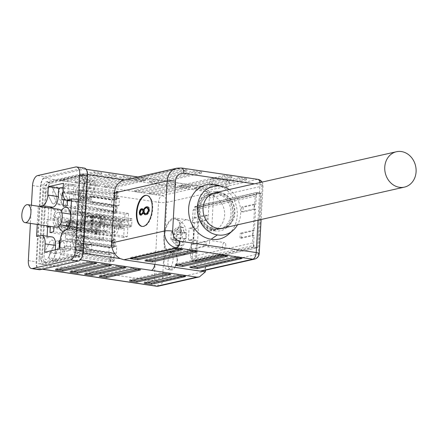<?xml version="1.0" encoding="UTF-8"?>
<svg xmlns="http://www.w3.org/2000/svg" width="438" height="438" viewBox="0 0 438 438"><rect width="100%" height="100%" fill="white"/><g stroke="black" fill="none" stroke-linecap="round" stroke-linejoin="round"><path stroke-width="0.33" stroke-dasharray="2.19 1.64" d="M47.627 191.926A5.141 2.502 -81.5 0 0 48.18 195.337L51.991 202.794A5.141 2.502 -81.5 0 0 53.255 203.884A5.141 2.502 -81.5 0 0 56.157 200.653A5.141 2.502 -81.5 0 0 56.031 194.811L52.221 187.355A5.141 2.502 -81.5 0 0 50.956 186.265A5.141 2.502 -81.5 0 0 47.627 191.926M57.444 188.132L62.661 188.909A5.141 2.502 -81.5 0 0 61.402 187.82A5.141 2.502 -81.5 0 0 58.068 193.481A5.141 2.502 -81.5 0 0 58.621 196.892L48.18 195.337A5.141 2.502 98.5 0 1 48.054 189.495A5.141 2.502 98.5 0 1 50.956 186.265A5.141 2.502 98.5 0 1 52.221 187.355L56.031 194.811A5.141 2.502 98.5 0 1 56.584 198.222A5.141 2.502 98.5 0 1 53.255 203.884A5.141 2.502 98.5 0 1 51.991 202.794L48.18 195.337L53.403 196.114L57.214 203.571A5.141 2.502 -81.5 0 0 58.478 204.661A5.141 2.502 -81.5 0 0 61.807 199A5.141 2.502 -81.5 0 0 61.254 195.589L57.444 188.132A5.141 2.502 -81.5 0 0 56.179 187.042A5.141 2.502 -81.5 0 0 53.277 190.273A5.141 2.502 -81.5 0 0 53.403 196.114M74.991 194.061A5.141 2.502 -81.5 0 0 76.809 198.562A5.141 2.502 -81.5 0 0 79.185 196.651L83.937 187.261A5.141 2.502 -81.5 0 0 84.862 182.044A5.141 2.502 -81.5 0 0 83.078 179.005A5.141 2.502 -81.5 0 0 80.701 180.921L75.944 190.311A5.141 2.502 -81.5 0 0 74.991 194.061M81.167 191.088L86.39 191.866A5.141 2.502 -81.5 0 0 85.437 195.616A5.141 2.502 -81.5 0 0 87.255 200.117A5.141 2.502 -81.5 0 0 89.631 198.2L79.185 196.651A5.141 2.502 98.5 0 1 76.809 198.562A5.141 2.502 98.5 0 1 75.024 195.529A5.141 2.502 98.5 0 1 75.944 190.311L80.701 180.921A5.141 2.502 98.5 0 1 83.078 179.005A5.141 2.502 98.5 0 1 84.895 183.511A5.141 2.502 98.5 0 1 83.937 187.261L79.185 196.651L84.408 197.429L89.16 188.033A5.141 2.502 -81.5 0 0 90.113 184.283A5.141 2.502 -81.5 0 0 88.295 179.783A5.141 2.502 -81.5 0 0 85.919 181.699L81.167 191.088A5.141 2.502 -81.5 0 0 80.247 196.306A5.141 2.502 -81.5 0 0 82.032 199.339A5.141 2.502 -81.5 0 0 84.408 197.429M72.401 240.391A5.141 2.502 -81.5 0 0 72.954 243.802L76.765 251.253A5.141 2.502 -81.5 0 0 78.03 252.348A5.141 2.502 -81.5 0 0 80.931 249.112A5.141 2.502 -81.5 0 0 80.806 243.271L76.995 235.819A5.141 2.502 -81.5 0 0 75.73 234.724A5.141 2.502 -81.5 0 0 72.401 240.391M82.218 236.597L87.441 237.369A5.141 2.502 -81.5 0 0 86.177 236.279A5.141 2.502 -81.5 0 0 82.848 241.946A5.141 2.502 -81.5 0 0 83.401 245.351L72.954 243.802A5.141 2.502 98.5 0 1 72.834 237.96A5.141 2.502 98.5 0 1 75.73 234.724A5.141 2.502 98.5 0 1 76.995 235.819L80.806 243.271A5.141 2.502 98.5 0 1 81.364 246.682A5.141 2.502 98.5 0 1 78.03 252.348A5.141 2.502 98.5 0 1 76.765 251.253L72.954 243.802L78.178 244.574L81.988 252.031A5.141 2.502 -81.5 0 0 83.253 253.126A5.141 2.502 -81.5 0 0 86.582 247.459A5.141 2.502 -81.5 0 0 86.029 244.048L82.218 236.597A5.141 2.502 -81.5 0 0 80.953 235.502A5.141 2.502 -81.5 0 0 78.052 238.732A5.141 2.502 -81.5 0 0 78.178 244.574M44.096 255.102A5.141 2.502 -81.5 0 0 45.913 259.603A5.141 2.502 -81.5 0 0 48.29 257.692L53.042 248.297A5.141 2.502 -81.5 0 0 53.967 243.079A5.141 2.502 -81.5 0 0 52.177 240.046A5.141 2.502 -81.5 0 0 49.801 241.962L45.048 251.352A5.141 2.502 -81.5 0 0 44.096 255.102M50.271 252.129L55.489 252.907A5.141 2.502 -81.5 0 0 54.536 256.657A5.141 2.502 -81.5 0 0 56.354 261.157A5.141 2.502 -81.5 0 0 58.73 259.241L48.29 257.692A5.141 2.502 98.5 0 1 45.913 259.603A5.141 2.502 98.5 0 1 44.123 256.569A5.141 2.502 98.5 0 1 45.048 251.352L49.801 241.962A5.141 2.502 98.5 0 1 52.177 240.046A5.141 2.502 98.5 0 1 53.994 244.546A5.141 2.502 98.5 0 1 53.042 248.297L48.29 257.692L53.513 258.464L58.265 249.074A5.141 2.502 -81.5 0 0 59.218 245.324A5.141 2.502 -81.5 0 0 57.4 240.823A5.141 2.502 -81.5 0 0 55.024 242.74L50.271 252.129A5.141 2.502 -81.5 0 0 49.346 257.347A5.141 2.502 -81.5 0 0 51.137 260.38A5.141 2.502 -81.5 0 0 53.513 258.464M31.432 205.219L30.414 223.402M37.235 224.42L38.226 206.626L39.278 206.386M84.392 168.115A9.067 4.418 -81.5 0 0 83.559 168.148L45.404 176.771A9.067 4.418 -81.5 0 0 40.362 186.73L36.162 261.776A9.067 4.418 -81.5 0 0 39.371 269.72M62.984 191.62L73.431 193.174A9.674 4.714 -81.5 0 0 76.853 201.65A9.674 4.714 -81.5 0 0 77.74 201.611L71.449 200.675M73.431 193.174L73.896 184.836L63.455 183.281M73.896 184.836L63.231 187.245M49.724 207.941L48.673 208.176L38.226 206.626M47.101 236.213L47.008 237.96L36.562 236.405M48.673 208.176L47.676 225.97M47.008 237.96L51.246 237.002L40.805 235.447M52.138 236.963A9.674 4.714 -81.5 0 0 51.246 237.002M55.314 249.813L55.089 253.777L44.649 252.222M55.089 253.777L70.233 250.355L59.792 248.8M70.233 250.355L70.699 242.017L60.258 240.462M65.634 229.835L76.075 231.39A9.674 4.714 -81.5 0 0 70.699 242.017M76.075 231.39L80.318 230.432L69.872 228.882M80.318 230.432L81.983 200.653L71.536 199.098M81.983 200.653L77.74 201.611M83.735 183.692L80.307 245.039A9.067 4.418 98.5 0 1 75.265 255.004L44.074 262.05A9.067 4.418 98.5 0 1 43.242 262.083A9.067 4.418 98.5 0 1 40.033 254.139L43.461 192.791A9.067 4.418 98.5 0 1 48.503 182.832L79.694 175.786A9.067 4.418 98.5 0 1 80.526 175.753A9.067 4.418 98.5 0 1 83.735 183.692L86.346 184.08L82.919 245.428A9.067 4.418 98.5 0 1 77.876 255.392L46.685 262.439A9.067 4.418 98.5 0 1 45.848 262.471A9.067 4.418 98.5 0 1 42.639 254.527L46.072 193.18A9.067 4.418 98.5 0 1 51.115 183.221L82.306 176.175A9.067 4.418 98.5 0 1 83.138 176.136A9.067 4.418 98.5 0 1 86.346 184.08M62.661 188.909L66.477 196.366L61.254 195.589M57.214 203.571L62.437 204.349A5.141 2.502 -81.5 0 0 63.702 205.438A5.141 2.502 -81.5 0 0 66.598 202.208A5.141 2.502 -81.5 0 0 66.477 196.366M62.437 204.349L58.621 196.892M86.39 191.866L91.142 182.476L85.919 181.699M89.16 188.033L94.384 188.811A5.141 2.502 -81.5 0 0 95.303 183.593A5.141 2.502 -81.5 0 0 93.518 180.56A5.141 2.502 -81.5 0 0 91.142 182.476M94.384 188.811L89.631 198.2M87.441 237.369L91.252 244.826L80.806 243.271L86.029 244.048M81.988 252.031L87.211 252.808A5.141 2.502 -81.5 0 0 88.476 253.898A5.141 2.502 -81.5 0 0 91.372 250.667A5.141 2.502 -81.5 0 0 91.252 244.826M87.211 252.808L83.401 245.351M55.489 252.907L60.247 243.517L55.024 242.74M58.265 249.074L63.483 249.852A5.141 2.502 -81.5 0 0 64.408 244.634A5.141 2.502 -81.5 0 0 62.623 241.601A5.141 2.502 -81.5 0 0 60.247 243.517M63.483 249.852L58.73 259.241M222.728 228.171A18.139 15.56 77.3 0 0 234.407 210.694A18.139 15.56 77.3 0 0 221.075 192.873A18.139 15.56 77.3 0 0 214.735 192.786L211.707 193.47A18.139 15.56 -102.7 0 1 216.701 193.295L217.303 193.158L216.651 191.548L215.797 193.508A18.139 15.56 -102.7 0 1 216.323 193.574A18.139 15.56 -102.7 0 1 230.771 209.446A18.139 15.56 -102.7 0 1 221.688 228.362M171.669 251.762A16.622 8.103 -81.5 0 0 180.79 235.036A16.622 8.103 -81.5 0 0 175.025 218.94A16.622 8.103 -81.5 0 0 173.497 219A16.622 8.103 -81.5 0 0 164.376 235.726A16.622 8.103 -81.5 0 0 170.136 251.823A16.622 8.103 -81.5 0 0 171.669 251.762M182.4 245.28L179.372 245.964L175.791 245.433L178.819 244.749L176.372 241.382L183.122 242.389L182.4 245.28L178.819 244.749M183.122 242.389L183.407 240.988A3.022 1.473 98.5 0 1 184.13 239.564L184.803 239.066L178.052 238.064L175.09 238.902L176.372 241.382M183.922 231.811A5.743 2.798 98.5 0 1 184.497 232.939L185.137 233.109L184.497 232.939A3.022 1.473 98.5 0 1 183.922 231.811L183.785 230.476L177.04 229.474L175.518 231.204L177.625 232.047L185.137 233.109L186.095 232.688L185.761 238.644L184.803 239.066M180.757 231.16L180.555 232.573A3.022 1.473 98.5 0 1 179.832 233.996L179.076 234.478L172.331 233.476L171.603 232.085L174.012 230.158L180.757 231.16L180.368 228.099L183.396 227.415L183.785 230.476M165.033 256.4A9.067 4.418 -81.5 0 0 163.998 261.513A9.067 4.418 -81.5 0 0 165.613 268.494A9.067 4.418 -81.5 0 0 167.206 269.452A9.067 4.418 -81.5 0 0 172.046 264.574A9.067 4.418 -81.5 0 0 173.081 259.46A9.067 4.418 -81.5 0 0 171.472 252.474A9.067 4.418 -81.5 0 0 169.873 251.516A9.067 4.418 -81.5 0 0 165.033 256.4M177.034 260.046A9.067 4.418 -81.5 0 0 173.826 252.102A9.067 4.418 -81.5 0 0 167.951 262.099A9.067 4.418 -81.5 0 0 171.159 270.043A9.067 4.418 -81.5 0 0 177.034 260.046M215.304 228.882L217.735 228.335L214.708 229.03L214.193 230.196L214.456 230.842L215.304 228.893A18.139 15.56 -102.7 0 0 215.83 228.97A18.139 15.56 -102.7 0 0 220.823 228.795A18.139 15.56 -102.7 0 0 222.028 228.461M217.303 193.158L219.734 192.611L217.303 193.158A18.139 15.56 -102.7 0 1 217.828 193.235A18.139 15.56 -102.7 0 1 232.299 209.244A18.139 15.56 -102.7 0 1 222.98 228.11M219.728 192.621A18.139 15.56 -102.7 0 1 220.254 192.687A18.139 15.56 -102.7 0 1 234.724 208.696A18.139 15.56 -102.7 0 1 225.406 227.563M216.651 191.548A19.951 17.12 -102.7 0 1 217.171 191.62A19.951 17.12 -102.7 0 1 233.306 213.837A19.951 17.12 -102.7 0 1 214.976 230.93A19.951 17.12 -102.7 0 1 214.456 230.842M221.25 228.543A18.139 15.56 -102.7 0 1 219.318 229.134A18.139 15.56 -102.7 0 1 214.324 229.315A18.139 15.56 -102.7 0 1 213.799 229.227L214.193 230.196L213.848 230.99A19.951 17.12 -102.7 0 1 197.713 208.773A19.951 17.12 77.3 0 1 216.043 191.68L216.701 193.295M229.184 189.523A24.785 21.27 -102.7 0 1 237.516 224.825M217.352 185.082A27.808 23.86 -102.7 0 1 236.471 206.665A27.808 23.86 -102.7 0 1 228.488 234.374M220.095 186.062L214.209 184.453A27.808 23.86 -102.7 0 1 214.253 184.458M213.848 230.99L212.457 227.776L211.696 229.392L213.656 194.302L214.259 195.611L215.184 193.645L209.435 194.948A18.139 15.56 -102.7 0 1 209.955 195.014A18.139 15.56 -102.7 0 1 224.579 212.326A18.139 15.56 -102.7 0 1 212.956 230.574A18.139 15.56 -102.7 0 1 207.957 230.749A18.139 15.56 -102.7 0 1 207.437 230.662L213.799 229.227M158.518 286.113A6.044 5.185 77.3 0 0 162.41 280.993A6.044 0.98 3.2 0 1 158.737 281.251A6.044 0.98 3.2 0 1 154.16 280.9L36.672 263.43L41.068 184.809A6.044 2.946 98.5 0 1 44.43 178.167L84.403 169.134A6.044 2.946 98.5 0 1 84.956 169.112A6.044 2.946 98.5 0 1 87.096 174.406L82.7 253.027A6.044 2.946 98.5 0 1 79.338 259.668L39.365 268.697A6.044 2.946 98.5 0 1 38.812 268.724A6.044 2.946 98.5 0 1 36.672 263.43M163.801 237.363A17.531 8.541 98.5 0 1 175.162 218.042A17.531 8.541 98.5 0 1 181.365 233.399A17.531 8.541 98.5 0 1 170.004 252.721A17.531 8.541 98.5 0 1 163.801 237.363M193.372 235.184A17.531 8.541 -81.5 0 0 187.168 219.827A17.531 8.541 -81.5 0 0 175.808 239.153A17.531 8.541 -81.5 0 0 182.011 254.511A17.531 8.541 -81.5 0 0 193.372 235.184M142.235 226.441A15.719 7.66 -81.5 0 0 142.498 226.49A15.719 7.66 -81.5 0 0 152.681 209.161A15.719 7.66 -81.5 0 0 147.119 195.397A15.719 7.66 -81.5 0 0 146.856 195.364M83.603 219.876A12.089 5.891 -81.5 0 0 79.327 209.287A12.089 5.891 -81.5 0 0 71.493 222.614A12.089 5.891 -81.5 0 0 75.769 233.208A12.089 5.891 -81.5 0 0 83.603 219.876M58.873 226.265A12.089 5.891 98.5 0 1 58.44 220.675A12.089 5.891 98.5 0 1 61.139 211.012M70.584 216.197A12.089 5.891 98.5 0 1 70.551 217.938A12.089 5.891 98.5 0 1 70.387 219.706M92.834 221.705A9.674 4.714 -81.5 0 0 89.412 213.235A9.674 4.714 -81.5 0 0 83.149 223.895A9.674 4.714 -81.5 0 0 86.571 232.37A9.674 4.714 -81.5 0 0 92.834 221.705M72.703 222.34A9.674 4.714 98.5 0 1 78.971 211.68A9.674 4.714 98.5 0 1 82.393 220.15A9.674 4.714 98.5 0 1 76.124 230.815A9.674 4.714 98.5 0 1 72.703 222.34M99.459 223.145A7.254 3.537 -81.5 0 0 96.891 216.788A7.254 3.537 -81.5 0 0 92.188 224.787A7.254 3.537 -81.5 0 0 94.756 231.138A7.254 3.537 -81.5 0 0 99.459 223.145M84.359 223.621A7.254 3.537 98.5 0 1 89.056 215.622A7.254 3.537 98.5 0 1 91.624 221.978A7.254 3.537 98.5 0 1 86.927 229.977A7.254 3.537 98.5 0 1 84.359 223.621M118.944 225.586A9.674 4.714 -81.5 0 0 115.522 217.117A9.674 4.714 -81.5 0 0 109.254 227.776A9.674 4.714 -81.5 0 0 112.675 236.252A9.674 4.714 -81.5 0 0 118.944 225.586M90.978 225.061A9.674 4.714 98.5 0 1 97.247 214.396A9.674 4.714 98.5 0 1 100.669 222.871A9.674 4.714 98.5 0 1 94.4 233.531A9.674 4.714 98.5 0 1 90.978 225.061M113.765 232.638A6.044 2.946 98.5 0 1 113.212 232.66A6.044 2.946 98.5 0 1 111.115 226.807A6.044 2.946 98.5 0 1 114.433 220.725A6.044 2.946 98.5 0 1 114.991 220.703A6.044 2.946 98.5 0 1 117.083 226.555A6.044 2.946 98.5 0 1 113.765 232.638M58.04 212.342A6.044 2.946 -81.5 0 0 54.723 218.42A6.044 2.946 -81.5 0 0 56.814 224.278A6.044 2.946 -81.5 0 0 57.373 224.251A6.044 2.946 -81.5 0 0 60.69 218.168A6.044 2.946 -81.5 0 0 58.593 212.315A6.044 2.946 -81.5 0 0 58.04 212.342M59.042 209.326A9.067 4.418 -81.5 0 0 58.205 209.364A9.067 4.418 -81.5 0 0 53.228 218.485A9.067 4.418 -81.5 0 0 56.371 227.267M217.368 234.888L211.143 239.247M209.435 194.948L207.437 230.662M212.457 227.776A16.321 14.005 -102.7 0 1 199.257 209.594A16.321 14.005 -102.7 0 1 214.259 195.611M213.656 194.302A17.805 15.281 77.3 0 0 197.297 209.561A17.805 15.281 77.3 0 0 211.696 229.392M94.022 202.225A3.022 2.595 -102.7 0 1 91.651 199.766L89.226 200.314A3.022 2.595 77.3 0 0 91.602 202.772L94.022 202.225L116.475 205.564L116.059 213.01L116.815 212.835L67.211 205.46M116.059 213.01L113.513 213.536A2.42 2.075 77.3 0 0 111.712 211.685L76.732 205.066L76.929 201.491A3.022 2.595 -102.7 0 1 78.873 198.929A3.022 2.595 -102.7 0 1 79.705 198.901L89.226 200.314M62.957 192.868L111.849 200.139L111.449 207.289L113.261 206.878L112.878 213.728L113.513 213.536M112.878 213.728L63.275 206.347M81.183 223.358A3.022 0.487 -176.8 0 0 77.63 223.227L77.362 227.99A3.022 0.487 3.2 0 1 80.915 228.121L81.183 223.358L103.636 226.698L107.419 225.838L107.502 224.349L57.898 216.974L57.466 224.716L53.983 225.504L53.901 226.9M107.419 225.838L107.031 230.585A2.42 0.394 3.2 0 1 104.337 230.487L68.563 225.433L66.746 225.844A3.022 0.487 -176.8 0 0 66.341 226.063A3.022 0.487 -176.8 0 0 67.846 226.572L77.362 227.99M49.998 232.578L99.601 239.958L103.237 239.137L103.587 232.879L107.069 232.096L107.031 230.585M107.069 232.096L57.466 224.716M89.27 244.464A3.022 2.595 77.3 0 0 88.438 244.492A3.022 2.595 77.3 0 0 86.664 246.178L89.084 245.63A3.022 2.595 -102.7 0 1 90.858 243.944A3.022 2.595 -102.7 0 1 91.69 243.917L89.27 244.464L111.723 247.804L112.139 240.358L111.383 240.528L62.152 233.208M112.139 240.358L114.438 239.794A2.42 2.075 -102.7 0 1 113.053 241.048A2.42 2.075 -102.7 0 1 112.457 241.086L77.323 237.276L77.121 240.851A3.022 2.595 77.3 0 0 79.568 244.212L89.084 245.63M116.355 253.224L66.746 245.849L64.928 246.26L114.537 253.635L116.355 253.224L116.754 246.079L114.937 246.49L115.32 239.641L114.438 239.794M115.32 239.641L65.711 232.26L65.328 239.11L67.145 238.699L66.746 245.849M62.24 233.049L65.711 232.26M102.114 223.331A3.022 0.487 3.2 0 1 100.609 222.822A3.022 0.487 3.2 0 1 100.68 222.723L100.948 217.954A3.022 0.487 -176.8 0 0 100.877 218.058A3.022 0.487 -176.8 0 0 102.377 218.567L102.114 223.331L124.567 226.67L120.778 227.525L120.696 229.014L71.093 221.639L71.525 213.897L75.007 213.109L75.358 206.856L78.988 206.035L78.643 212.288L82.426 211.434L81.994 219.175L78.205 220.029L77.69 229.26L74.055 230.081L74.575 220.851L71.093 221.639M120.778 227.525L120.921 222.745A2.42 0.394 -176.8 0 0 120.959 222.679A2.42 0.394 -176.8 0 0 119.831 222.28L85.487 216.903L87.304 216.492A3.022 0.487 3.2 0 1 91.427 216.542L100.948 217.954M78.643 212.288L128.246 219.662L128.597 213.41L124.961 214.231L124.611 220.484L121.129 221.272L120.921 222.745M121.129 221.272L71.525 213.897M143.177 213.355L143.396 212.983M143.675 211.663L142.744 209.654L141.43 210.01L140.379 212.435L141.452 214.352M140.905 209.933L141.43 210.01M139.853 212.359L140.379 212.435M147.546 207.782L146.79 207.82C145.564 207.979 144.699 209.14 144.201 211.308L145.591 213.864M143.68 211.231L144.201 211.308M146.79 207.82L146.27 207.743M148.761 211.576L148.98 210.716M147.562 206.889L147.836 206.906C148.975 206.911 149.555 207.951 149.588 210.032C148.997 212.994 147.88 214.56 146.237 214.724L145.23 214.713M142.295 208.806L142.892 208.795L144.003 209.988L144.469 209.025M143.834 213.049L141.321 215.217L140.642 215.124M146.237 214.724L145.717 214.647M140.795 215.14L141.321 215.217M143.385 209.578L143.905 209.66M147.316 206.829L147.836 206.906M149.068 209.955L149.588 210.032M179.624 169.939L186.938 171.023L142.12 181.151L134.811 180.062L179.624 169.939L179.695 168.745L134.877 178.868L142.186 179.958L187.004 169.834L179.695 168.745M194.248 172.112L201.557 173.196L156.738 183.325L149.429 182.235L194.248 172.112L194.313 170.919L149.495 181.047L156.804 182.131L201.622 172.008L194.313 170.919M133.617 257.96L130.48 257.489L175.299 247.366L182.608 248.456L179.399 249.178M148.241 260.134L145.098 259.668L189.917 249.54L197.226 250.629L194.023 251.352M66.297 229.687A12.089 5.891 98.5 0 1 63.461 231.28M113.814 253.213L111.389 253.761L88.936 250.421L91.361 249.874L113.814 253.213L113.365 261.251L110.934 261.798A2.42 2.075 77.3 0 0 109.046 259.334L74.066 252.715L76.491 252.168L111.471 258.787A2.42 2.075 -102.7 0 1 113.354 261.251L114.121 261.081L64.512 253.706L60.575 254.593L60.992 247.147L59.869 247.404M64.928 246.26L64.512 253.706M114.121 261.081L114.537 253.635M110.934 261.798L111.389 253.761M111.383 240.528L111 247.377L109.182 247.788L108.783 254.938L110.6 254.527L110.184 261.973L110.94 261.798M110.184 261.973L60.575 254.593M110.6 254.527L60.992 247.147M108.783 254.938L59.179 247.558M109.182 247.788L60.252 240.511M111 247.377L61.391 240.002L61.725 234.1M60.269 240.254L61.391 240.002M114.937 246.49L65.328 239.11M116.754 246.079L67.145 238.699M116.815 212.835L117.198 205.986L119.016 205.575L119.415 198.43L117.598 198.841L118.014 191.395L117.258 191.565L116.809 199.608L114.389 200.155L114.838 192.112L117.253 191.565A2.42 2.075 -102.7 0 1 115.714 193.399A2.42 2.075 -102.7 0 1 115.123 193.432L79.984 189.627L77.564 190.174L112.697 193.979A2.42 2.075 77.3 0 0 113.294 193.946A2.42 2.075 77.3 0 0 114.827 192.112L114.077 192.282L113.661 199.728L64.058 192.353L64.474 184.907L68.41 184.015L67.994 191.461L69.812 191.05L69.412 198.2L67.594 198.611L67.501 200.259M62.957 192.6L64.058 192.353M113.661 199.728L111.849 200.139M114.077 192.282L64.474 184.907M118.014 191.395L68.41 184.015M117.598 198.841L67.994 191.461M119.415 198.43L69.812 191.05M119.016 205.575L69.412 198.2M117.198 205.986L67.594 198.611M113.261 206.878L65.53 199.777M111.449 207.289L61.84 199.909M100.34 232.145L100.603 227.377L78.15 224.042L77.887 228.806L100.34 232.145L96.251 233.065L96.508 228.302A2.42 0.394 -176.8 0 0 96.738 228.154A2.42 0.394 -176.8 0 0 95.604 227.755L61.26 222.378L60.997 227.141L95.336 232.518A2.42 0.394 3.2 0 1 96.469 232.917A2.42 0.394 3.2 0 1 96.245 233.065L96.168 234.554L99.952 233.7L50.228 226.353M99.952 233.7L99.601 239.958M96.168 234.554L46.565 227.18L46.997 219.438L50.781 218.578L51.295 209.348L54.432 208.641M47.622 226.939L46.565 227.18M96.508 228.302L100.603 227.377M107.502 224.349L104.02 225.137L104.534 215.907L100.904 216.728L100.384 225.959L96.601 226.813L96.519 228.302M96.601 226.813L46.997 219.438M100.384 225.959L50.781 218.578M100.904 216.728L51.295 209.348M104.534 215.907L54.931 208.526M104.02 225.137L54.416 217.763L57.898 216.974M54.92 208.712L54.416 217.763M103.587 232.879L53.983 225.504M103.237 239.137L53.633 231.757M120.696 229.014L124.178 228.231L123.664 237.462L127.299 236.64L127.814 227.41L131.597 226.55L131.679 225.061L127.595 225.986L127.858 221.223L131.947 220.298L131.674 225.061A2.42 0.394 3.2 0 1 128.564 225.012L92.79 219.958L93.059 215.195L128.832 220.248A2.42 0.394 -176.8 0 0 131.942 220.298L132.03 218.808L82.426 211.434M132.03 218.808L128.246 219.662M131.597 226.55L81.994 219.175M127.814 227.41L78.205 220.029M127.299 236.64L77.69 229.26M123.664 237.462L74.055 230.081M124.178 228.231L74.575 220.851M124.611 220.484L75.007 213.109M124.961 214.231L75.358 206.856M128.597 213.41L78.988 206.035M58.654 269.233L55.517 268.768L89.429 261.103L96.743 262.192L93.535 262.915M73.277 271.407L70.135 270.941L104.052 263.276L111.362 264.366L108.159 265.089M87.896 273.58L84.758 273.115L118.671 265.45L125.985 266.539L122.777 267.262M102.514 275.754L99.377 275.288L133.294 267.629L140.603 268.713L137.395 269.436M60.444 180.615L94.362 172.95L101.671 174.039L67.753 181.704L60.444 180.615L60.51 179.421L67.819 180.511L101.736 172.846L94.427 171.762L60.51 179.421M108.98 175.129L116.289 176.213L82.377 183.878L75.062 182.788L108.98 175.129L109.046 173.935L75.128 181.6L82.443 182.684L116.355 175.025L109.046 173.935M123.598 177.302L130.913 178.386L96.995 186.051L89.686 184.962L123.598 177.302L123.669 176.109L89.752 183.774L97.061 184.858L130.978 177.198L123.669 176.109M138.222 179.476L145.531 180.566L111.613 188.225L104.304 187.136L138.222 179.476L138.288 178.282L104.37 185.947L111.685 187.031L145.597 179.372L138.288 178.282M187.004 169.834L186.938 171.023M134.811 180.062L134.877 178.868M142.12 181.151L142.186 179.958M201.622 172.008L201.557 173.196M149.429 182.235L149.495 181.047M156.738 183.325L156.804 182.131M130.415 258.683L130.48 257.489M175.233 248.56L175.299 247.366M182.542 249.644L182.608 248.456M145.033 260.856L145.098 259.668M189.851 250.733L189.917 249.54M197.16 251.817L197.226 250.629M44.331 264.437L80.061 256.367A6.044 2.946 -81.5 0 0 83.423 249.726L87.354 179.443A6.044 2.946 -81.5 0 0 85.213 174.149A6.044 2.946 -81.5 0 0 84.66 174.171L48.925 182.246A6.044 2.946 -81.5 0 0 45.563 188.887L41.632 259.165A6.044 2.946 -81.5 0 0 43.773 264.464A6.044 2.946 -81.5 0 0 44.331 264.437L41.72 264.048L77.449 255.978A6.044 2.946 -81.5 0 0 80.811 249.337L84.742 179.054A6.044 2.946 -81.5 0 0 82.601 173.76A6.044 2.946 -81.5 0 0 82.048 173.782L46.313 181.858A6.044 2.946 -81.5 0 0 42.951 188.499L39.026 258.781A6.044 2.946 -81.5 0 0 41.161 264.076A6.044 2.946 -81.5 0 0 41.72 264.048M96.743 262.192L96.678 263.38M55.451 269.956L55.517 268.768M89.363 262.296L89.429 261.103M70.069 272.129L70.135 270.941M103.987 264.47L104.052 263.276M111.296 265.554L111.362 264.366M84.687 274.303L84.758 273.115M118.605 266.643L118.671 265.45M125.914 267.728L125.985 266.539M99.311 276.482L99.377 275.288M133.229 268.817L133.294 267.629M140.538 269.907L140.603 268.713M124.217 180.095A15.111 12.97 -102.7 0 1 124.693 179.996L128.367 179.952L159.175 184.535A6.044 2.946 -81.5 0 0 157.018 179.826A6.044 2.946 -81.5 0 0 156.459 179.854L156.476 179.848A6.044 2.946 98.5 0 1 157.028 179.826A6.044 2.946 98.5 0 1 159.186 184.529L204.617 191.286L257.309 179.383A6.044 2.946 98.5 0 1 257.862 179.356M94.427 171.762L94.362 172.95M67.753 181.704L67.819 180.511M101.671 174.039L101.736 172.846M116.355 175.025L116.289 176.213M75.062 182.788L75.128 181.6M82.377 183.878L82.443 182.684M130.978 177.198L130.913 178.386M89.686 184.962L89.752 183.774M96.995 186.051L97.061 184.858M145.597 179.372L145.531 180.566M104.304 187.136L104.37 185.947M111.613 188.225L111.685 187.031M215.797 193.508L215.189 193.634A18.139 15.56 77.3 0 0 198.524 209.172A18.139 15.56 -102.7 0 0 213.191 229.375L213.186 229.364M215.189 193.634L216.043 191.68M259.92 182.58A6.044 2.946 98.5 0 1 260.002 184.655L254.418 183.823M187.092 186.637L231.91 176.509L224.601 175.424L179.783 185.548L187.092 186.637L187.026 187.825L179.717 186.741L179.783 185.548M201.71 188.811L246.528 178.688L239.219 177.598L194.401 187.721L201.71 188.811L201.644 190.004L194.335 188.915L194.401 187.721M214.708 229.03A18.139 15.56 -102.7 0 1 200.078 211.718A18.139 15.56 -102.7 0 1 211.707 193.47M156.59 193.711L190.503 186.051L183.194 184.962L149.276 192.627L156.59 193.711L156.519 194.905L149.21 193.815L149.276 192.627M141.967 191.537L175.884 183.878L168.575 182.788L134.658 190.453L141.967 191.537L141.901 192.731L134.592 191.641L134.658 190.453M156.295 286.195A6.044 2.946 98.5 0 1 154.16 280.9L158.556 202.279A6.044 2.946 98.5 0 1 161.912 195.638L201.902 186.604L203.429 186.725L209.813 192.058L204.617 191.286A6.044 5.185 77.3 0 1 209.506 198.02L262.198 186.112A6.044 0.98 -176.8 0 0 263.008 185.674A6.044 0.98 -176.8 0 0 260.002 184.655L258.015 220.194M124.567 226.67L124.83 221.907L121.047 222.761M127.858 221.223L105.405 217.883A3.022 0.487 -176.8 0 0 101.857 217.752L92.336 216.334A3.022 0.487 3.2 0 1 90.836 215.825A3.022 0.487 3.2 0 1 91.241 215.606L93.059 215.195M127.595 225.986L105.142 222.646L105.405 217.883M92.336 216.334L92.073 221.102L101.589 222.515A3.022 0.487 3.2 0 1 105.142 222.646M101.589 222.515L101.857 217.752M92.073 221.102A3.022 0.487 3.2 0 1 90.567 220.588A3.022 0.487 3.2 0 1 90.973 220.369L91.241 215.606M92.79 219.958L90.973 220.369M102.377 218.567L124.83 221.907M87.304 216.492L87.036 221.261A3.022 0.487 3.2 0 1 91.164 221.305L100.68 222.723M87.036 221.261L85.218 221.672L85.487 216.903M85.218 221.672L119.563 227.048A2.42 0.394 3.2 0 1 120.696 227.442A2.42 0.394 3.2 0 1 120.658 227.508M91.361 249.874A3.022 2.595 -102.7 0 1 88.985 247.415L79.464 246.003L77.044 246.55L86.565 247.963A3.022 2.595 77.3 0 0 88.936 250.421M86.565 247.963L88.985 247.415M79.464 246.003A3.022 2.595 77.3 0 0 78.632 246.03A3.022 2.595 77.3 0 0 76.688 248.592L76.491 252.168M77.044 246.55A3.022 2.595 77.3 0 0 76.212 246.578A3.022 2.595 77.3 0 0 74.268 249.14L76.688 248.592M74.066 252.715L74.268 249.14M91.69 243.917L114.143 247.256L114.564 239.81M111.723 247.804L114.143 247.256M77.121 240.851L74.701 241.398A3.022 2.595 77.3 0 0 77.143 244.76L86.664 246.178M74.701 241.398L74.898 237.823L77.323 237.276M74.898 237.823L110.037 241.628A2.42 2.075 77.3 0 0 110.628 241.595A2.42 2.075 77.3 0 0 112.013 240.342M77.887 228.806A3.022 0.487 3.2 0 1 76.382 228.297A3.022 0.487 3.2 0 1 76.453 228.193L66.937 226.78L67.2 222.017L76.721 223.429A3.022 0.487 -176.8 0 0 76.65 223.528A3.022 0.487 -176.8 0 0 78.15 224.042M76.721 223.429L76.453 228.193M66.937 226.78A3.022 0.487 -176.8 0 0 62.809 226.731L60.997 227.141M67.2 222.017A3.022 0.487 -176.8 0 0 63.077 221.967L62.809 226.731M61.26 222.378L63.077 221.967M80.915 228.121L103.368 231.461L107.151 230.607M103.636 226.698L103.368 231.461M66.746 225.844L67.014 221.081A3.022 0.487 -176.8 0 0 66.609 221.299A3.022 0.487 -176.8 0 0 68.109 221.809L77.63 223.227M67.014 221.081L68.832 220.67L68.563 225.433M68.832 220.67L104.605 225.723A2.42 0.394 -176.8 0 0 107.294 225.822M116.475 205.564L114.055 206.112L113.639 213.558M114.389 200.155L91.936 196.815A3.022 2.595 77.3 0 0 91.099 196.843A3.022 2.595 77.3 0 0 89.325 198.529L79.809 197.111A3.022 2.595 -102.7 0 1 77.362 193.749L77.564 190.174M116.809 199.608L94.356 196.268L91.936 196.815M79.809 197.111L82.229 196.563L91.75 197.981A3.022 2.595 -102.7 0 1 93.524 196.295A3.022 2.595 -102.7 0 1 94.356 196.268M91.75 197.981L89.325 198.529M82.229 196.563A3.022 2.595 -102.7 0 1 79.787 193.202L77.362 193.749M79.984 189.627L79.787 193.202M91.602 202.772L114.055 206.112M76.929 201.491L79.355 200.943A3.022 2.595 -102.7 0 1 81.298 198.381A3.022 2.595 -102.7 0 1 82.13 198.354L91.651 199.766M79.355 200.943L79.152 204.519L76.732 205.066M79.152 204.519L114.132 211.138A2.42 2.075 -102.7 0 1 115.939 212.988M260.67 193.382L199.504 207.201L196.465 261.475L257.637 247.656L260.67 193.382L256.493 192.758L255.841 204.409L254.275 204.179L254.007 208.942L255.578 209.178L254.379 230.618L252.814 230.383L240.243 233.224L241.809 233.454L254.379 230.618M194.313 229.09L193.645 241.004L196.673 240.32L195.474 261.76L257.555 247.733L260.615 192.939L198.54 206.966L197.341 228.406L194.313 229.09L189.09 228.313L192.118 227.629L193.092 210.207L194.784 208.209L194.883 206.418L256.964 192.397L256.865 194.182L195.239 208.105L195.326 206.583L199.504 207.201M195.326 206.583L256.493 192.758M253.46 247.032L192.287 260.851L192.375 259.329L253.547 245.51L253.46 247.032L257.637 247.656M196.465 261.475L192.287 260.851M254.111 235.381L241.546 238.223L239.975 237.987L252.545 235.151L254.111 235.381L253.547 245.51L254.002 245.406L253.898 247.191L191.822 261.218L191.921 259.427L192.375 259.329L192.939 249.2L191.373 248.97L191.641 244.207L193.207 244.437L194.406 222.997L206.971 220.155L205.406 219.925L192.84 222.761L193.103 217.998L194.675 218.228L195.239 208.105L194.784 208.209M241.546 238.223L241.809 233.454M255.578 209.178L243.008 212.014L243.276 207.251L255.841 204.409M194.675 218.228L207.24 215.392L206.971 220.155M193.207 244.437L205.772 241.595L205.51 246.364L192.939 249.2M194.406 222.997L192.84 222.761M252.545 235.151L252.814 230.383M191.641 244.207L204.207 241.365L205.772 241.595M191.373 248.97L203.944 246.129L205.51 246.364M207.24 215.392L205.674 215.157L193.103 217.998M254.275 204.179L241.71 207.015L243.276 207.251M254.007 208.942L241.442 211.784L243.008 212.014M205.674 215.157L205.406 219.925M241.71 207.015L241.442 211.784M239.975 237.987L240.243 233.224M203.944 246.129L204.207 241.365M201.819 271.04A6.044 5.185 77.3 0 0 205.707 265.915L205.466 270.213M205.411 271.281L162.41 280.993L166.801 202.372L209.802 192.66L209.506 198.02M209.802 192.66A6.044 5.185 77.3 0 0 209.813 192.058M194.883 206.418L198.54 206.966M192.118 227.629L197.341 228.406M256.964 192.397L260.615 192.939M191.822 261.218L195.474 261.76M253.898 247.191L257.555 247.733M191.921 259.427L190.481 256.964L191.455 239.542L196.673 240.32M220.139 255.234L220.204 254.045L227.514 255.13L227.448 256.323M175.32 265.362L175.386 264.169L220.204 254.045M178.523 264.64L175.386 264.169M227.514 255.13L224.305 255.858M234.757 257.413L234.823 256.219L242.132 257.309L242.066 258.497M189.939 267.536L190.004 266.342L234.823 256.219M193.147 266.813L190.004 266.342M242.132 257.309L238.929 258.031M224.601 175.424L224.53 176.613L231.844 177.702L231.91 176.509M231.844 177.702L187.026 187.825M179.717 186.741L224.53 176.613M239.219 177.598L239.153 178.792L246.463 179.876L246.528 178.688M246.463 179.876L201.644 190.004M194.335 188.915L239.153 178.792M183.194 184.962L183.128 186.155L190.437 187.24L190.503 186.051M190.437 187.24L156.519 194.905M149.21 193.815L183.128 186.155M168.575 182.788L168.51 183.982L175.819 185.066L175.884 183.878M175.819 185.066L141.901 192.731M134.592 191.641L168.51 183.982M178.135 275.497L178.2 274.303L185.509 275.392L185.444 276.586M144.217 283.162L144.283 281.968L178.2 274.303M147.42 282.433L144.283 281.968M185.509 275.392L182.301 276.115M163.511 273.323L163.577 272.129L170.891 273.219L170.82 274.407M129.593 280.982L129.664 279.794L163.577 272.129M132.802 280.26L129.664 279.794M170.891 273.219L167.683 273.942M256.865 194.182L255.173 196.18L252.556 242.937L254.002 245.406M191.455 239.542L188.422 240.227L193.645 241.004M188.422 240.227L189.09 228.313M255.173 196.18L193.092 210.207M190.481 256.964L252.556 242.937M172.331 233.476L173.426 234.204L173.092 240.161L176.673 240.692L179.465 240.615A3.022 1.473 98.5 0 1 180.04 241.749L180.095 243.074L173.344 242.066L171.176 239.789L171.997 239.433L179.465 240.615A5.743 2.798 98.5 0 0 180.04 241.749M179.054 240.429L171.789 239.351L173.092 240.161M171.236 232.748L174.264 232.063L173.93 238.015L170.902 238.699L171.236 232.748L171.603 232.085M170.902 238.699L171.176 239.789M173.344 242.066L175.791 245.433M173.93 238.015L175.09 238.902M177.04 229.474L179.815 226.884L176.788 227.568L174.012 230.158M174.264 232.063L175.518 231.204M178.052 238.064L182.181 238.108L182.515 232.151L178.386 232.107M176.673 240.692L177.007 234.741L173.426 234.204M185.761 238.644L182.181 238.108M186.095 232.688L182.515 232.151M183.396 227.415L179.815 226.884M180.368 228.099L176.788 227.568M177.007 234.741L179.076 234.478M179.372 245.964L180.095 243.074M225.767 245.532A3.323 1.621 -81.5 0 0 224.59 242.619A3.323 1.621 -81.5 0 0 222.438 246.287A3.323 1.621 -81.5 0 0 223.615 249.2A3.323 1.621 -81.5 0 0 225.767 245.532M209.583 243.128A3.323 1.621 -81.5 0 0 208.406 240.216A3.323 1.621 -81.5 0 0 206.249 243.878A3.323 1.621 -81.5 0 0 207.426 246.791A3.323 1.621 -81.5 0 0 209.583 243.128M229.233 183.588A3.323 1.621 -81.5 0 0 228.056 180.675A3.323 1.621 -81.5 0 0 225.899 184.343A3.323 1.621 -81.5 0 0 227.076 187.256A3.323 1.621 -81.5 0 0 229.233 183.588M213.043 181.184A3.323 1.621 -81.5 0 0 211.866 178.271A3.323 1.621 -81.5 0 0 209.714 181.934A3.323 1.621 -81.5 0 0 210.892 184.847A3.323 1.621 -81.5 0 0 213.043 181.184M116.333 197.965L115.501 212.857L115.199 212.923L113.634 212.687L114.466 197.801A3.022 0.487 -176.8 0 0 116.333 197.965L116.338 194.434L116.902 191.406L116.234 194.461L115.199 212.923M115.501 212.857A3.022 0.487 3.2 0 1 113.634 212.687M116.902 191.406L114.466 197.801M113.754 247.689L113.437 244.492L114.466 226.024L114.772 225.959L113.541 244.464L113.754 247.689L112.068 240.681L112.9 225.794A3.022 0.487 -176.8 0 0 114.772 225.959M114.466 226.024L112.9 225.794M28.333 260.61L36.162 261.776M32.527 185.564L40.362 186.73M37.569 175.605L45.404 176.771M75.725 166.982L83.559 168.148M75.265 255.004L77.876 255.392M82.919 245.428L80.307 245.039M82.306 176.175L79.694 175.786M51.115 183.221L48.503 182.832M46.072 193.18L43.461 192.791M42.639 254.527L40.033 254.139M46.685 262.439L44.074 262.05M184.13 239.564A5.743 2.798 98.5 0 1 183.407 240.988M157.116 286.26A6.044 1.582 90.6 0 0 158.737 281.251M176.908 168.192A15.111 12.97 -102.7 0 1 181.069 168.044A6.044 2.946 98.5 0 1 181.628 168.017M128.367 179.952L181.069 168.044L257.309 179.383A6.044 5.185 -102.7 0 1 262.198 186.112L258.398 254.013L205.707 265.915M48.925 182.246L46.313 181.858M42.951 188.499L45.563 188.887M39.026 258.781L41.632 259.165M77.449 255.978L80.061 256.367M80.811 249.337L83.423 249.726M84.742 179.054L87.354 179.443M82.048 173.782L84.66 174.171M87.096 174.406L87.616 174.483M83.182 253.098L82.7 253.027M80.313 259.811L79.338 259.668M42.508 269.167L39.365 268.697M84.403 169.134L156.459 179.854M201.902 186.604L156.476 179.848M44.43 178.167L161.912 195.638A6.044 5.185 77.3 0 1 166.801 202.372A6.044 0.98 -176.8 0 1 158.556 202.279L41.068 184.809M128.564 225.012L128.832 220.248M91.427 216.542L91.164 221.305M119.563 227.048L119.831 222.28M109.046 259.334L111.471 258.787M79.568 244.212L77.143 244.76M110.037 241.628L112.457 241.086M95.604 227.755L95.336 232.518M67.846 226.572L68.109 221.809M104.605 225.723L104.337 230.487M115.123 193.432L112.697 193.979M79.705 198.901L82.13 198.354M114.132 211.138L111.712 211.685M259.214 253.575A6.044 0.98 3.2 0 1 258.398 254.013A6.044 5.185 -102.7 0 1 254.511 259.132M179.832 233.996A5.743 2.798 98.5 0 1 180.555 232.573M112.068 240.681A3.022 0.487 -176.8 0 0 113.94 240.851M82.032 199.339L87.255 200.117M51.137 260.38L56.354 261.157M76.853 201.65L71.443 200.845M80.526 175.753L83.138 176.136M43.242 262.083L45.848 262.471M58.478 204.661L63.702 205.438M56.179 187.042L61.402 187.82M88.295 179.783L93.518 180.56M83.253 253.126L88.476 253.898M80.953 235.502L86.177 236.279M57.4 240.823L62.623 241.601M175.03 218.94C178.967 219.635 181.989 221.71 184.086 225.165C187.179 229.101 186.435 239.137 185.279 240.966C184.436 243.544 182.093 249.638 174.663 251.653L170.136 251.823M173.826 252.102L169.873 251.516A9.067 9.067 0 0 1 176.481 264.87A9.067 9.067 0 0 1 167.206 269.452L171.159 270.043M223.249 228.247L220.823 228.795M219.318 229.134L212.956 230.574M187.168 219.827L175.162 218.042M147.119 195.397L146.599 195.315M66.275 207.344L79.327 209.287M78.971 211.68L89.412 213.235M89.056 215.622L96.891 216.788M97.247 214.396L115.522 217.117M113.212 232.66L68.651 226.035M60.072 224.76L56.814 224.278M114.991 220.703L70.43 214.078M61.851 212.802L58.593 212.315M94.4 233.531L112.675 236.252M86.927 229.977L94.756 231.138M76.124 230.815L86.571 232.37M145.471 214.773L144.945 214.697M142.898 208.789L142.372 208.712M62.716 231.264L75.769 233.208M142.498 226.49L141.972 226.413M41.161 264.076L43.773 264.464M85.213 174.149L82.601 173.76M84.956 169.112L86.16 169.292M137.948 176.99L203.429 186.725M38.812 268.724L42.223 269.228M90.836 215.825L90.567 220.588M100.877 218.058L100.609 222.822M120.959 222.679L120.696 227.442M78.632 246.03L76.212 246.578M90.858 243.944L88.438 244.492M113.053 241.048L110.628 241.595M76.382 228.297L76.65 223.528M66.341 226.063L66.609 221.299M96.469 232.917L96.738 228.154M91.099 196.843L93.524 196.295M78.873 198.929L81.298 198.381M113.294 193.946L115.714 193.399M262.077 182.093A6.044 6.044 0 0 1 263.008 185.674L261.119 219.493M182.011 254.511L170.004 252.721M184.885 233.125L177.625 232.047M208.406 240.216L224.59 242.619M207.426 246.791L223.615 249.2M211.866 178.271L228.056 180.675M210.892 184.847L227.076 187.256"/><path stroke-width="0.66" d="M30.414 223.402L28.333 260.61A9.067 4.418 -81.5 0 0 31.541 268.554A9.067 4.418 -81.5 0 0 32.374 268.521L70.529 259.898A9.067 4.418 -81.5 0 0 75.571 249.939L79.771 174.893A9.067 4.418 -81.5 0 0 76.562 166.949A9.067 4.418 -81.5 0 0 75.725 166.982L37.569 175.605A9.067 4.418 -81.5 0 0 32.527 185.564L31.432 205.219M39.278 206.386L42.47 205.668A9.674 4.714 -81.5 0 0 47.846 195.041L48.311 186.703L63.455 183.281L62.984 191.62A9.674 4.714 -81.5 0 0 66.406 200.095A9.674 4.714 -81.5 0 0 67.299 200.056L71.536 199.098L69.872 228.882L65.634 229.835A9.674 4.714 -81.5 0 0 60.258 240.462L59.792 248.8L44.649 252.222L45.114 243.884A9.674 4.714 -81.5 0 0 41.692 235.409A9.674 4.714 -81.5 0 0 40.805 235.447L36.562 236.405L37.235 224.42M31.541 268.554L39.371 269.72A9.067 4.418 -81.5 0 0 40.208 269.688L78.364 261.064A9.067 4.418 -81.5 0 0 83.406 251.105L87.6 176.06A9.067 4.418 -81.5 0 0 84.392 168.115L76.562 166.949M63.231 187.245L58.752 188.258L48.311 186.703M58.752 188.258L58.287 196.596L47.846 195.041M42.47 205.668L52.91 207.218A9.674 4.714 -81.5 0 0 58.287 196.596M52.91 207.218L49.724 207.941M47.676 225.97L47.101 236.213M45.114 243.884L55.56 245.433A9.674 4.714 -81.5 0 0 52.138 236.963L41.692 235.409M55.56 245.433L55.314 249.813M398.082 187.031A18.139 15.56 77.3 0 0 404.422 187.119A18.139 15.56 77.3 0 0 416.1 169.648A18.139 15.56 77.3 0 0 402.768 151.827A18.139 15.56 77.3 0 0 396.428 151.74A18.139 15.56 77.3 0 0 384.75 169.21A18.139 15.56 77.3 0 0 398.082 187.031M217.735 228.346A18.139 15.56 -102.7 0 1 203.112 211.034A18.139 15.56 -102.7 0 1 214.735 192.786A18.139 15.56 77.3 0 0 203.057 210.262A18.139 15.56 77.3 0 0 216.388 228.078A18.139 15.56 77.3 0 0 222.728 228.171L404.422 187.119M225.406 227.563A18.139 15.56 -102.7 0 1 223.249 228.247A18.139 15.56 -102.7 0 1 218.255 228.422A18.139 15.56 -102.7 0 1 217.993 228.384M222.98 228.11A18.139 15.56 -102.7 0 1 222.028 228.461M221.688 228.362A18.139 15.56 -102.7 0 1 221.25 228.543M220.095 186.057L214.209 184.447A27.808 23.86 77.3 0 0 188.658 208.274A27.808 23.86 77.3 0 0 211.143 239.247L217.368 234.899A24.785 21.27 -102.7 0 1 197.324 207.294A24.785 21.27 -102.7 0 1 220.095 186.057L220.095 186.057A24.785 21.27 -102.7 0 1 220.621 186.134A24.785 21.27 -102.7 0 1 222.958 186.632A24.785 21.27 -102.7 0 1 229.184 189.523M237.516 224.825A24.785 21.27 -102.7 0 1 232.885 230.563A24.785 21.27 -102.7 0 1 217.889 234.976A24.785 21.27 -102.7 0 1 217.368 234.888L217.368 234.899M214.253 184.458A27.808 23.86 -102.7 0 1 214.73 184.524A27.808 23.86 -102.7 0 1 217.352 185.082L222.958 186.632M232.885 230.563L228.488 234.374A27.808 23.86 -102.7 0 1 211.663 239.323A27.808 23.86 -102.7 0 1 211.149 239.241M157.116 286.26A6.044 1.582 90.6 0 1 156.853 286.173A6.044 5.185 77.3 0 0 158.518 286.113L199.46 276.865L196.843 277.139L156.853 286.173A6.044 2.946 98.5 0 1 156.295 286.195A6.044 6.044 0 0 0 158.518 286.113M152.161 209.085A15.719 7.66 -81.5 0 0 146.599 195.315A15.719 7.66 -81.5 0 0 136.41 212.644A15.719 7.66 -81.5 0 0 141.972 226.413A15.719 7.66 -81.5 0 0 152.161 209.085M146.856 195.364A15.719 7.66 -81.5 0 0 136.935 212.72A15.719 7.66 -81.5 0 0 142.235 226.441M61.139 211.012A12.089 5.891 98.5 0 1 66.275 207.344A12.089 5.891 98.5 0 1 70.584 216.197M25.043 222.608L56.371 227.267A9.067 4.418 -81.5 0 0 57.208 227.229A9.067 4.418 -81.5 0 0 62.18 218.108A9.067 4.418 -81.5 0 0 59.042 209.326L27.709 204.666A9.067 4.418 -81.5 0 0 26.877 204.699A9.067 4.418 -81.5 0 0 21.9 213.826A9.067 4.418 -81.5 0 0 25.043 222.608A9.067 4.418 -81.5 0 0 25.875 222.57A9.067 4.418 -81.5 0 0 30.852 213.448A9.067 4.418 -81.5 0 0 27.709 204.666M67.501 200.259L67.211 205.46L63.275 206.347L63.658 199.498L61.84 199.909L62.24 192.764L62.957 192.6M62.152 233.208L61.774 233.153L62.24 233.049M143.155 211.466L141.573 214.166L140.926 214.275L139.853 212.359L140.905 209.933L142.224 209.578L143.155 211.466L143.675 211.543M143.68 211.231C144.179 209.063 145.038 207.902 146.27 207.743L147.026 207.705L148.504 210.021L146.927 213.224L145.071 213.788L143.68 211.231M140.926 214.275L142.098 214.242L143.177 213.355M143.396 212.983L143.675 211.663M142.098 214.242L141.573 214.166M145.071 213.788L147.447 213.301L148.761 211.576M146.927 213.224L147.447 213.301M148.98 210.716L149.024 210.103L147.546 207.782L147.026 207.705M148.504 210.021L149.024 210.103M145.23 214.713L143.834 213.049L143.314 212.972L140.642 215.124M144.469 209.025L147.562 206.889M141.321 215.217C140.357 215.173 139.853 214.248 139.821 212.446C140.237 210.158 141.063 208.942 142.295 208.806L143.949 209.983M143.483 209.911C144.6 207.617 145.876 206.588 147.316 206.829C148.449 206.829 149.035 207.875 149.068 209.955C148.477 212.917 147.36 214.483 145.717 214.647L144.945 214.697L143.445 213.301L143.965 213.377M143.445 213.301L143.314 212.972M140.795 215.14C139.832 215.096 139.333 214.171 139.295 212.364L139.821 212.446M139.295 212.364C139.717 210.076 140.543 208.866 141.775 208.729M179.399 249.178L137.789 258.579L133.617 257.96M194.023 251.352L152.408 260.752L148.241 260.134M70.387 219.706A12.089 5.891 98.5 0 1 66.297 229.687M63.461 231.28A12.089 5.891 98.5 0 1 62.716 231.264A12.089 5.891 98.5 0 1 58.873 226.265M59.869 247.404L59.179 247.558L59.579 240.413L60.269 240.254M60.252 240.511L59.579 240.413M61.725 234.1L61.774 233.153M62.24 192.764L62.957 192.868M65.53 199.777L63.658 199.498M53.901 226.9L53.633 231.757L49.998 232.578L50.343 226.369M50.228 226.353L47.622 226.939M54.432 208.641L54.92 208.712M93.535 262.915L62.826 269.852L58.654 269.233M108.159 265.089L77.444 272.025L73.277 271.407M122.777 267.262L92.068 274.199L87.896 273.58M137.395 269.436L106.686 276.378L102.514 275.754M137.724 259.772L130.415 258.683L175.233 248.56L182.542 249.644L137.724 259.772L137.789 258.579M152.342 261.946L145.033 260.856L189.851 250.733L197.16 251.817L152.342 261.946L152.408 260.752M111.695 242.926L114.493 192.895A15.111 12.97 -102.7 0 1 124.217 180.095L176.908 168.192L181.628 168.017A6.044 2.946 98.5 0 1 183.768 173.317C179.005 173.169 176.229 175.758 175.435 181.086L172.638 231.116A6.044 0.98 -176.8 0 0 164.387 231.023L111.695 242.926A15.111 12.97 -102.7 0 0 120.297 258.617L83.182 253.098M172.638 231.116C172.824 236.586 175.266 239.953 179.969 241.212A6.044 2.946 98.5 0 1 176.607 247.853L252.846 259.192L200.155 271.095L154.724 264.338A6.044 2.946 98.5 0 1 151.411 270.383L151.395 270.383A6.044 2.946 -81.5 0 0 154.713 264.344L123.905 259.761L120.297 258.617M62.76 271.045L55.451 269.956L89.363 262.296L96.678 263.38L62.76 271.045L62.826 269.852M77.378 273.219L70.069 272.129L103.987 264.47L111.296 265.554L77.378 273.219L77.444 272.025M92.002 275.392L84.687 274.303L118.605 266.643L125.914 267.728L92.002 275.392L92.068 274.199M106.62 277.566L99.311 276.482L133.229 268.817L140.538 269.907L106.62 277.566L106.686 276.378M181.628 168.017L257.862 179.356A6.044 2.946 98.5 0 1 259.92 182.58M175.32 265.362L220.139 255.234L227.448 256.323L182.63 266.446L175.32 265.362M189.939 267.536L234.757 257.413L242.066 258.497L197.248 268.625L189.939 267.536M396.428 151.74L214.735 192.786A18.139 15.56 -102.7 0 1 219.734 192.611M144.217 283.162L178.135 275.497L185.444 276.586L151.526 284.246L144.217 283.162M129.593 280.982L163.511 273.323L170.82 274.407L136.908 282.072L129.593 280.982M205.466 270.213L205.411 271.281A6.044 5.185 -102.7 0 1 205.351 271.872L199.46 276.865M205.351 271.872L200.155 271.095A6.044 5.185 77.3 0 0 201.819 271.04L254.511 259.132A6.044 5.185 -102.7 0 1 252.846 259.192A6.044 2.946 98.5 0 0 256.208 252.551A6.044 0.98 3.2 0 1 259.214 253.575L261.119 219.493M182.63 266.446L182.695 265.258L178.523 264.64M224.305 255.858L182.695 265.258M197.248 268.625L197.319 267.432L193.147 266.813M238.929 258.031L197.319 267.432M151.526 284.246L151.592 283.058L147.42 282.433M182.301 276.115L151.592 283.058M136.908 282.072L136.974 280.878L132.802 280.26M167.683 273.942L136.974 280.878M40.208 269.688L32.374 268.521M79.771 174.893L87.6 176.06M75.571 249.939L83.406 251.105M70.529 259.898L78.364 261.064M71.449 200.675L67.299 200.056M114.493 192.895L167.185 180.993A6.044 0.98 3.2 0 1 175.435 181.086M176.908 168.192A15.111 12.97 -102.7 0 0 167.185 180.993L164.387 231.023A15.111 12.97 -102.7 0 0 176.607 247.853L123.905 259.761M254.418 183.823L183.768 173.317M179.969 241.212L256.208 252.551L258.015 220.194M87.616 174.483L124.66 179.996M151.395 270.383L80.313 259.811M156.853 286.173L42.508 269.167M196.843 277.139L151.411 270.383M71.443 200.845L66.406 200.095M68.651 226.035L60.072 224.76M70.43 214.078L61.851 212.802M142.744 209.654L142.224 209.578M86.16 169.292L137.948 176.99M42.223 269.228L156.295 286.195M254.511 259.132A6.044 6.044 0 0 0 259.214 253.575M262.077 182.093A6.044 6.044 0 0 0 257.862 179.356"/></g></svg>
